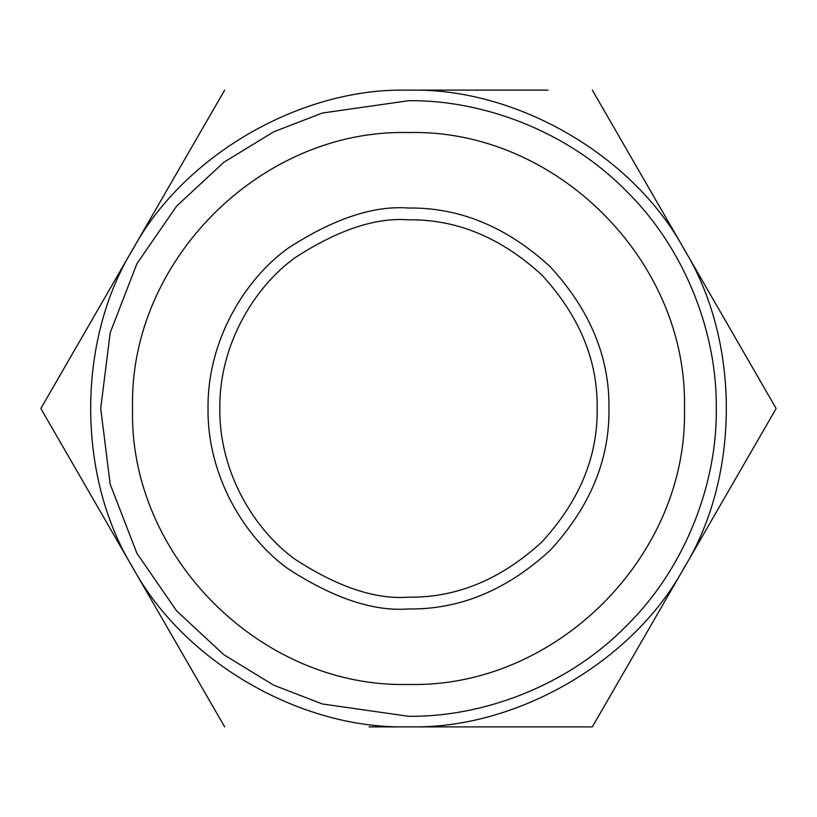 <?xml version="1.0" encoding="UTF-8"?>
<svg xmlns="http://www.w3.org/2000/svg" width="817" height="817" viewBox="0 0 817 817"><rect width="100%" height="100%" fill="white"/><g stroke="black" fill="none" stroke-linecap="round" stroke-linejoin="round"><path stroke-width="1.23" d="M408.5 90.105L548.013 90.105M151.145 217.455L145.712 226.871M143.996 229.843L110.254 288.278M114.002 535.196L120.395 546.287M121.549 548.268L155.271 606.674M592.325 90.105L776.15 408.5L592.325 726.895L369.09 726.895M381.968 726.895L454.221 726.895M665.855 599.545L671.288 590.129M673.004 587.157L706.746 528.722M702.998 281.804L696.605 270.713M695.451 268.732L661.729 210.326M224.675 726.895L40.85 408.5L224.675 90.105M408.5 219.824C375.708 217.302 337.972 229.883 295.294 257.559C254.771 286.512 219.079 344.447 219.824 408.5C219.079 472.553 254.771 530.488 295.294 559.441C337.972 587.117 375.708 599.698 408.5 597.176C456.652 597.83 501.127 579.406 541.916 541.916C579.406 501.127 597.83 456.652 597.176 408.5C597.83 360.348 579.406 315.873 541.916 275.084C501.127 237.594 456.652 219.17 408.5 219.824M408.5 90.197C301.391 87.143 183.754 155.056 132.834 249.348C76.635 340.577 76.635 476.423 132.834 567.652C183.754 661.944 301.391 729.857 408.5 726.803C515.609 729.857 633.246 661.944 684.166 567.652C740.365 476.423 740.365 340.577 684.166 249.348C633.246 155.056 515.609 87.143 408.5 90.197M408.5 208.029C373.655 205.353 333.561 218.721 288.217 248.123C245.161 278.883 207.232 340.444 208.029 408.5C207.232 476.556 245.161 538.117 288.217 568.877C333.561 598.279 373.655 611.647 408.5 608.971C459.665 609.656 506.918 590.088 550.249 550.249C590.088 506.918 609.656 459.665 608.971 408.5C609.656 357.335 590.088 310.082 550.249 266.75C506.918 226.912 459.665 207.344 408.5 208.029M408.5 684.442C555.948 688.251 688.251 555.948 684.442 408.5C688.251 261.052 555.948 128.749 408.5 132.558C261.052 128.749 128.749 261.052 132.558 408.5C128.749 555.948 261.052 688.251 408.5 684.442M408.5 716.284L322.317 703.968L273.634 685.157L223.827 654.723L176.615 610.881L136.929 553.334L110.193 484.267L100.716 408.5L110.193 332.733L136.929 263.666L176.615 206.119L223.827 162.277L273.634 131.843L322.317 113.032L408.5 100.716C480.672 99.725 565.977 129.648 626.139 190.861C687.352 251.023 717.275 336.328 716.284 408.5C717.275 480.672 687.352 565.977 626.139 626.139C565.977 687.352 480.672 717.275 408.5 716.284"/></g></svg>
